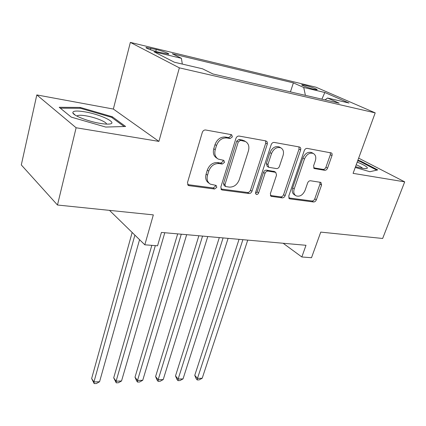 <?xml version="1.0" encoding="UTF-8"?>
<svg xmlns="http://www.w3.org/2000/svg" width="426" height="426" viewBox="0 0 426 426"><rect width="100%" height="100%" fill="white"/><g stroke="black" fill="none" stroke-linecap="round" stroke-linejoin="round"><path stroke-width="0.64" d="M232.372 136.884L231.675 134.76L231.318 134.643L205.63 129.989C204.075 129.887 202.973 130.691 202.307 132.395L187.472 182.626L188.383 185.432L189.123 185.677L214.576 189.011L216.791 187.365L216.19 185.438L210.327 184.144C207.43 182.264 206.493 179.277 207.515 175.187L208.751 171.114C210.822 165.89 214.246 163.371 219.023 163.547L222.265 164.047L224.497 162.402L223.852 160.378L218.266 159.095C215.183 157.162 214.177 154.031 215.236 149.696L216.499 145.527C218.613 140.202 222.068 137.678 226.861 137.955L230.12 138.535L232.372 136.884M217.276 158.44L216.797 158.126C213.719 156.198 212.707 153.067 213.767 148.743L215.023 144.59C217.127 139.275 220.572 136.757 225.359 137.039L228.613 137.619L230.855 135.979L230.807 134.552M187.6 184.602L213.144 187.972L215.354 186.332L215.386 185.241M209.198 183.329L208.894 183.111C206.008 181.231 205.066 178.254 206.083 174.17L207.308 170.107C209.379 164.899 212.792 162.386 217.553 162.567L220.796 163.067L223.022 161.427L223.022 160.176M304.755 85.216L301.842 84.774C300.543 84.992 309.154 88.193 314.239 89.369L317.088 89.79C318.313 89.545 309.798 86.393 304.755 85.216M324.713 170.304C325.954 170.352 326.896 169.633 327.546 168.148L332.078 155.309L332.12 153.882L331.604 153.014L307.215 148.397C305.911 148.328 304.931 149.063 304.27 150.607L288.737 196.136L289.419 198.724L289.941 198.883L313.536 201.977C314.771 201.988 315.709 201.269 316.342 199.821L321.582 185.012L320.922 182.403L310.501 180.762C309.239 180.73 308.28 181.455 307.636 182.94L305.043 190.417C302.806 195.145 299.808 196.95 296.043 195.843C293.887 194.474 293.274 192.158 294.217 188.888L304.452 159.005C306.624 154.292 309.574 152.439 313.302 153.451C315.661 154.878 316.332 157.343 315.315 160.858L313.584 165.836L314.297 168.542L324.713 170.304L323.094 169.394C324.33 169.436 325.272 168.723 325.922 167.242L330.352 154.681L330.304 152.583M76.121 127.763L158.914 141.395L113.353 109.051L36.812 94.923L76.121 127.763L57.478 205.018L153.333 214.88L144.819 244.806L157.561 245.791L161.443 232.436L305.996 245.291L301.832 256.974L311.507 257.725L320.751 232.106L382.654 238.475L404.7 181.859L358.655 158.142M158.914 141.395L179.357 67.851L375.205 112.869L353.09 173.361L404.7 181.859M267.32 144.004L267.294 142.018L265.973 140.921L239.124 136.059C237.655 135.969 236.59 136.751 235.929 138.402L220.822 187.078L221.658 189.81L222.319 190.023L248.96 193.516C250.344 193.537 251.356 192.776 251.99 191.237L267.32 144.004L265.749 143.104L265.59 140.852M274.238 142.422L299.446 146.986L300.33 147.481L300.788 148.461L300.649 149.957L285.132 195.656C284.493 197.147 283.524 197.888 282.214 197.872L271.08 196.311L270.356 193.686L276.543 175.097L275.76 172.36L268.05 171.092C266.681 171.044 265.675 171.8 265.025 173.355L258.619 192.919C258.012 194.224 257.176 194.709 256.106 194.373L255.573 192.515L271.176 144.696C271.836 143.099 272.858 142.343 274.238 142.422M57.478 205.018L21.3 164.937L36.812 94.923M158.632 52.153L168.621 54.145C170.182 53.878 162.253 50.907 156.278 49.501L146.177 47.478C144.531 47.717 152.556 50.737 158.632 52.153M179.357 67.851L130.356 42.398L316.001 87.213L375.205 112.869M290.436 91.894L293.381 82.884L172.285 53.777L181.417 58.314L182.312 64.081M293.381 82.884L303.738 87.474L324.841 92.501L349.006 103.028L327.562 98.023L339.197 103.172L212.957 73.98L202.558 68.815L174.356 62.223L153.972 51.77L181.417 58.314M113.353 109.051L130.356 42.398M283.141 243.257L301.832 256.974M109.487 210.369L144.819 244.806M327.562 98.023L325.043 99.897M305.41 95.36L303.738 87.474M324.841 92.501L321.875 99.167M105.723 127.06L125.617 126.485L112.283 116.735L80.248 107.448L59.209 107.272L71.259 117.118L105.723 127.06M355.252 167.445L369.89 171.726L377.734 169.921L360.476 160.98L357.893 160.219M80.04 108.3L80.248 107.448M112.043 117.672L112.283 116.735M360.258 161.571L360.476 160.98M220.897 188.99L247.474 192.493C248.853 192.515 249.865 191.759 250.499 190.22L265.749 143.104M240.477 140.372L238.251 142.007L224.971 184.602L225.556 186.524L229.337 187.115C233.922 187.206 237.234 184.735 239.279 179.703L248.411 150.932C249.551 146.549 248.56 143.402 245.429 141.491L240.477 140.372L238.954 139.462L236.734 141.091L238.251 142.007M225.333 186.364L224.103 185.496L223.517 183.579L236.734 141.091M244.63 141.017L242.298 140.058L243.832 140.969M238.954 139.462L242.298 140.058M270.366 195.507L280.686 196.871C281.991 196.887 282.96 196.146 283.594 194.661L299.036 149.068L298.935 146.895M274.424 171.534L266.511 170.134C265.148 170.086 264.141 170.837 263.497 172.392L257.118 191.908L258.619 192.919M255.488 193.468L257.118 191.908M283.066 155.49C284.057 151.901 283.311 149.356 280.83 147.849C276.841 146.725 273.737 148.615 271.527 153.525L267.933 164.495L268.742 167.29L276.463 168.584C277.811 168.632 278.806 167.887 279.456 166.337L283.066 155.49M279.722 147.22L279.243 146.949C275.26 145.825 272.166 147.71 269.962 152.604L271.527 153.525M268.524 167.152L267.198 166.337L266.383 163.552L269.962 152.604M313.611 167.839L323.094 169.394M312.05 152.764L311.678 152.561C307.955 151.555 305.011 153.397 302.849 158.099L304.452 159.005M295.5 195.497L294.488 194.858C292.332 193.489 291.725 191.173 292.657 187.914L302.849 158.099M288.721 197.93L311.965 200.992C313.201 201.003 314.132 200.284 314.766 198.846L319.985 184.064L319.995 182.195M132.156 232.463L91.643 378.544L93.954 381.941L99.567 381.749L139.558 239.678M134.893 235.131L93.954 381.941L94.178 383.602L91.643 378.544M99.567 381.749L96.42 383.522L94.178 383.602M85.136 111.894C76.653 110.494 72.558 110.829 72.841 112.901C73.602 115.734 88.406 121.463 99.972 123.348C103.662 123.971 106.591 124.216 108.758 124.078C119.333 123.625 101.484 114.605 85.136 111.894M106.463 124.094C106.873 122.028 95.461 117.416 86.233 115.877C81.638 115.1 78.666 115.052 77.319 115.744L76.957 116.117M60.3 108.167L80.482 108.3L111.548 117.31L124.11 126.527M355.534 166.672C360.401 168.046 363.895 168.691 366.03 168.6C367.345 168.499 367.67 168.057 366.999 167.274C365.62 165.879 362.35 164.159 357.196 162.125M362.659 168.334L362.627 168.302C361.743 167.354 359.608 166.177 356.227 164.771M357.691 160.772L360.066 161.47L376.776 170.144M151.821 245.349L113.705 377.851L116.106 381.185L121.527 381.004L164.793 232.734M155.325 245.621L116.106 381.185L116.229 382.825L113.705 377.851M121.527 381.004L118.396 382.745L116.229 382.825M177.669 233.879L135.01 377.186L137.497 380.455L142.731 380.28L186.668 234.683M181.274 234.199L137.497 380.455L137.529 382.069L136.533 380.759L135.01 377.186M142.731 380.28L139.616 381.994L137.529 382.069M198.862 235.764L155.596 376.541L158.163 379.752L163.222 379.582L207.76 236.558M202.558 236.095L158.163 379.752L158.105 381.339L157.077 380.056L155.596 376.541M163.222 379.582L160.123 381.27L158.105 381.339M219.31 237.586L175.501 375.918L178.143 379.071L183.036 378.906L228.102 238.363M223.086 237.921L178.143 379.071L178.004 380.636L176.944 379.374L175.501 375.918M183.036 378.906L179.953 380.567L178.004 380.636M239.05 239.337L194.762 375.317L197.467 378.416L202.201 378.256L247.74 240.11M242.895 239.678L197.467 378.416L197.249 379.955L196.168 378.714L194.762 375.317M202.201 378.256L199.139 379.891L197.249 379.955M150.437 49.725L150.841 48.191M155.772 51.408L156.278 49.501M225.359 137.039L226.861 137.955M215.023 144.59L216.499 145.527M213.767 148.743L215.236 149.696M220.796 163.067L222.265 164.047M217.553 162.567L219.023 163.547M207.308 170.107L208.751 171.114M206.083 174.17L207.515 175.187M213.144 187.972L214.576 189.011M187.733 184.623L189.123 185.677M228.613 137.619L230.12 138.535M250.499 190.22L251.99 191.237M247.474 192.493L248.96 193.516M220.908 189.016L222.319 190.023M223.517 183.579L224.971 184.602M299.036 149.068L300.649 149.957M283.594 194.661L285.132 195.656M280.686 196.871L282.214 197.872M270.462 195.704L271.634 196.487M273.716 171.247L275.265 172.2M266.511 170.134L268.05 171.092M263.497 172.392L265.025 173.355M266.383 163.552L267.933 164.495M313.818 168.169L314.713 168.675M292.657 187.914L294.217 188.888M319.985 184.064L321.582 185.012M314.766 198.846L316.342 199.821M311.965 200.992L313.536 201.977M288.844 198.175L289.941 198.883M330.352 154.681L332.003 155.559M325.922 167.242L327.546 168.148M146.102 47.771L146.177 47.478M187.978 185.124L188.383 185.432M221.323 189.57L221.658 189.81M243.896 140.58L245.429 141.491M274.211 171.406L275.76 172.36M279.243 146.949L280.83 147.849M311.678 152.561L313.302 153.451M75.285 115.158L72.841 112.901M77.202 116.239L77.319 115.744"/></g></svg>
